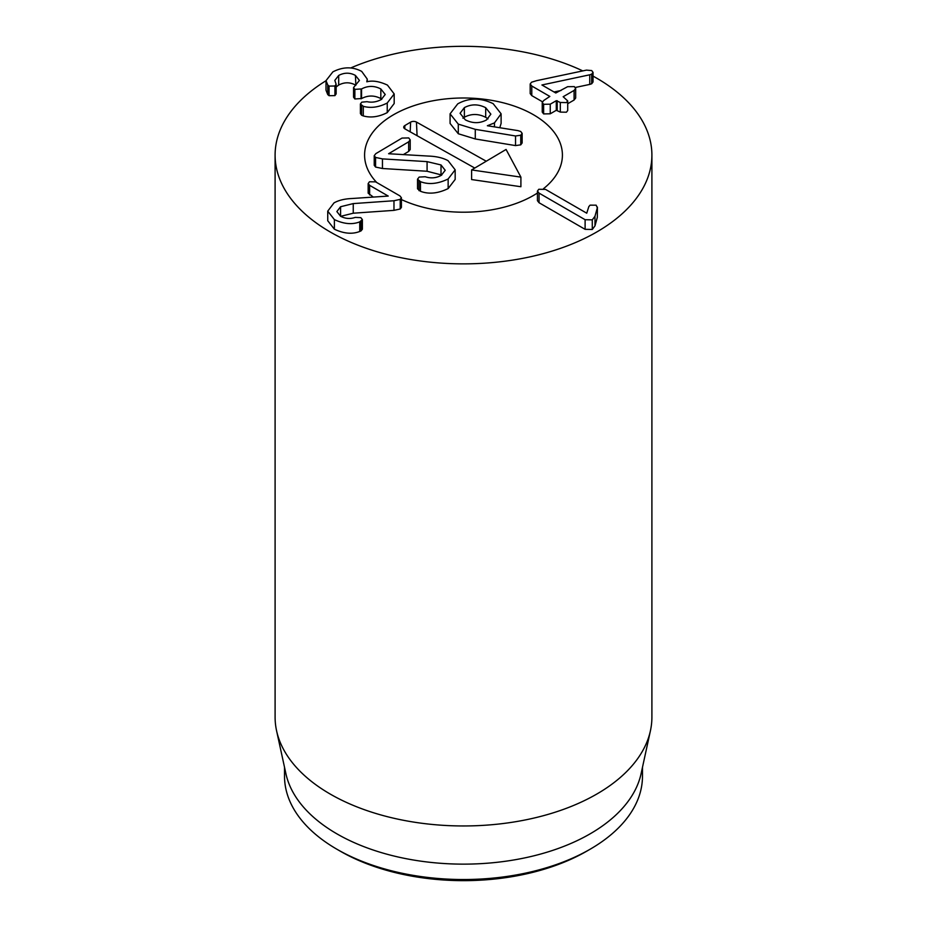 <?xml version="1.0" encoding="UTF-8"?>
<svg xmlns="http://www.w3.org/2000/svg" width="927" height="927" viewBox="0 0 927 927"><rect width="100%" height="100%" fill="white"/><g stroke="black" fill="none" stroke-linecap="round" stroke-linejoin="round"><path stroke-width="1.39" d="M340.58 216.246C345.273 218.737 350.174 219.12 355.273 217.393L360.812 217.648L362.376 219.595L359.746 221.854C352.306 224.809 343.847 224.056 334.38 219.595L327.741 211.136L334.021 202.886C338.61 200.29 344.566 198.83 351.866 198.517L388.228 196.072L369.618 185.33L368.17 183.558L369.456 181.773L375.609 181.866L399.919 195.898L401.414 197.775L400.221 199.363L393.975 200.742L353.245 203.592L340.58 206.733L336.86 211.565L340.58 216.246L340.58 206.733M401.414 197.775L401.414 207.381L400.221 208.981L393.975 210.359L393.975 200.742M393.975 210.359L353.245 213.21L340.58 216.35M362.376 219.595L362.376 229.201L361.067 230.881L359.746 231.46L359.746 221.854M359.746 231.46C352.306 234.415 343.847 233.662 334.38 229.201L334.38 219.595M334.38 229.201L327.741 220.742L327.741 211.136M373.372 197.115L368.17 193.175L368.17 183.558M545.505 189.386L586.745 213.198L588.83 206.594L590.093 205.157L596.154 205.18L597.312 207.799L594.983 216.246L592.283 219.861L585.111 219.711L539.05 193.117L537.44 191.066L538.796 189.27L545.505 189.386M597.312 217.416L597.428 207.08L597.312 217.416L594.983 225.864L592.283 229.479L585.111 229.328L585.111 219.711M585.111 229.328L539.05 202.735L539.05 193.117M539.05 202.735L537.44 200.684L537.44 191.066M531.785 86.014L530.186 83.998L531.53 82.225L536.571 80.672L586.455 70.128L591.693 70.568L593.037 72.352L591.693 74.148L589.757 74.797L541.913 84.983L555.794 93.001L567.637 86.686L574.3 86.605L575.667 88.424L574.091 90.417L563.164 96.732L567.718 100.916L566.42 102.596L560.314 102.48L556.293 100.695L550.244 104.183L543.639 104.299L542.237 102.468L543.79 100.452L549.838 96.431L531.785 86.014L531.785 95.632L530.186 93.604L530.186 83.998M593.037 72.352L593.037 81.97L591.693 83.766L591.693 74.148M591.693 83.766L589.757 84.415L589.757 74.797M589.757 84.415L575.343 87.462M561.055 90.487L554.022 91.982M575.667 88.424L575.667 98.03L574.091 100.035L574.091 90.417M574.091 100.035L567.718 103.72M567.718 100.916L567.718 110.533L566.42 112.213L560.314 112.097L560.314 102.48M560.314 112.097L556.293 110.301L550.244 113.801L550.244 104.183M550.244 113.801L543.639 113.917L542.237 112.086L542.237 102.468M542.422 101.761L531.785 95.632M363.291 106.315L360.394 103.986L361.773 102.155L367.057 101.68C371.878 102.723 376.582 102.016 381.194 99.571L385.226 94.484L380.835 88.969C374.415 85.597 367.996 85.585 361.565 88.934L354.856 89.351L353.558 87.567L359.433 80.417L355.412 75.411C349.942 72.457 344.369 72.468 338.691 75.435L334.832 80.394L336.142 84.287L334.925 86.002L329.073 86.095L327.752 84.971L326.014 80.637L332.886 71.854C343.013 66.674 352.619 66.535 361.715 71.414L367.243 79.073L366.802 81.808C372.527 80.267 379.41 81.367 387.451 85.099L394.184 93.928L387.243 103.001C378.819 107.3 370.835 108.401 363.291 106.315L363.291 115.933L361.623 115.261L361.623 105.643M361.623 115.261L360.394 113.592L360.394 103.986M381.808 99.189L380.835 98.586L380.835 88.969M380.835 98.586C374.415 95.203 367.996 95.203 361.565 98.552L361.565 88.934M361.565 98.552L354.856 98.969L354.856 89.351M354.856 98.969L353.558 97.184L353.558 87.567M355.864 85.296L355.412 75.411M355.412 85.017C349.942 82.074 344.369 82.086 338.691 85.052L338.691 75.435M338.691 85.052L336.142 86.987M336.142 84.287L336.142 93.905L334.925 95.62L329.073 95.701L327.752 94.589L327.752 84.971M327.752 94.589L326.014 90.243L326.014 80.637M394.184 93.928L394.184 103.534L387.243 112.619L387.243 103.001M387.243 112.619C378.819 116.906 370.835 118.019 363.291 115.933M340.267 851.183L336.941 849.259L340.267 851.183A174.276 100.614 0 0 0 586.733 851.183L590.059 849.259A178.981 103.337 180 0 1 336.941 849.259L336.941 849.259A178.981 103.337 180 0 1 284.519 776.189L284.519 767.278M533.442 114.716A98.911 57.103 180 0 1 562.411 155.099A98.911 57.103 180 0 1 543.546 188.644A98.911 57.103 180 0 0 562.411 155.099A98.911 57.103 180 0 0 532.422 114.137A98.911 57.103 180 0 0 424.995 102.503A98.911 57.103 180 0 0 364.589 155.099A98.911 57.103 180 0 1 425.644 102.341A98.911 57.103 180 0 1 533.442 114.716M537.44 193.025A98.911 57.103 180 0 1 401.414 199.56A98.911 57.103 180 0 0 537.44 193.025M376.733 182.515A98.911 57.103 180 0 1 364.589 155.099A98.911 57.103 180 0 0 376.733 182.515M642.481 767.278L642.481 776.189A178.981 103.337 180 0 1 590.059 849.259M650.43 730.743L641.09 773.686A178.981 103.337 180 0 1 463.5 864.138A178.981 103.337 180 0 1 285.91 773.686L276.57 730.743A188.401 108.772 0 0 0 330.279 794.103A188.401 108.772 0 0 0 524.589 820.082A188.401 108.772 0 0 0 650.43 730.743A188.401 108.772 0 0 0 651.901 717.185L651.901 155.099A188.401 108.772 180 0 1 535.597 255.585A188.401 108.772 180 0 1 330.279 232.017A188.401 108.772 180 0 1 275.099 155.099A188.401 108.772 180 0 1 326.014 80.73M275.099 155.099L275.099 717.185A188.401 108.772 0 0 0 276.57 730.743M350.661 67.984A188.401 108.772 180 0 1 582.793 70.904M593.037 76.118A188.401 108.772 180 0 1 651.901 155.099M520.904 177.127L520.904 186.733L471.6 179.548L471.6 169.931L520.904 177.127L506.072 149.456L471.6 169.931M522.144 133.349L522.144 142.955L520.754 144.844L515.539 145.597L475.273 138.957L475.273 129.34L515.539 135.979L520.754 135.226L522.144 133.349L520.707 131.472L517.961 130.626L487.359 125.748L494.462 122.897L501.113 113.812L501.113 123.43L499.78 127.729M475.273 138.957L458.286 133.743L450.082 123.453L450.082 113.836L458.286 124.125L475.273 129.34M455.169 169.815L455.169 179.432L448.147 188.575L448.147 178.957L455.169 169.815L448.077 160.684C442.979 157.891 436.432 156.35 428.436 156.072L388.61 153.731L408.668 141.808L410.209 139.896L410.209 149.514L408.668 151.425L403.257 154.647M448.147 188.575C437.915 193.546 428.68 194.438 420.452 191.275L417.521 188.795L417.521 179.178L420.452 181.657C428.68 184.832 437.915 183.928 448.147 178.957M441.773 175.041L427.08 171.252L382.457 168.505L375.574 167.057L374.23 165.284L374.23 155.666L375.574 157.439L382.457 158.888L427.08 161.634L441.009 164.948L445.203 170.29L441.264 175.354C436.2 178.123 430.858 178.587 425.226 176.744L419.178 177.08L417.521 179.178M474.775 168.054L404.972 128.899A4.125 2.375 180 0 1 403.72 127.103A4.125 2.375 180 0 1 404.89 125.539L410.626 122.121A4.125 2.375 180 0 1 416.455 122.074L486.258 161.228M465.296 119.826L460.07 113.291L464.381 107.602C471.322 103.951 478.425 103.998 485.69 107.706L490.858 114.172L486.443 119.977C479.595 123.581 472.55 123.534 465.296 119.826M488.008 118.888L485.69 117.323C478.425 113.604 471.322 113.569 464.381 117.219L464.381 107.602M464.381 117.219L462.921 118.216M485.69 117.323L485.69 107.706M501.113 113.812L493.152 103.662C480.568 97.625 468.761 97.694 457.729 103.87L450.082 113.836M458.286 133.743L458.286 124.125M410.209 139.896L408.737 137.926L402.017 138.077L375.817 153.65L374.23 155.666M420.452 191.275L420.452 181.657M441.009 174.566L441.009 164.948M382.457 168.505L382.457 158.888M400.221 208.981L400.221 199.363M353.245 213.21L353.245 203.592M361.067 230.881L361.067 221.263M369.618 194.948L369.618 185.33M594.983 225.864L594.983 216.246M592.283 229.479L592.283 219.861M557.208 110.301L557.208 100.695M556.293 110.301L556.293 100.695M543.639 113.917L543.639 104.299M361.055 98.853L361.055 89.235M334.925 95.62L334.925 86.002M329.073 95.701L329.073 86.095M494.462 126.883L494.462 122.897M520.754 144.844L520.754 135.226M515.539 145.597L515.539 135.979M408.668 151.425L408.668 141.808M418.992 190.649L418.992 181.032M427.08 171.252L427.08 161.634M375.574 167.057L375.574 157.439M416.455 122.074L417.08 135.701M410.626 122.121L410.174 131.819M404.89 125.539L404.74 128.76M367.243 79.073L367.243 81.703"/></g></svg>
